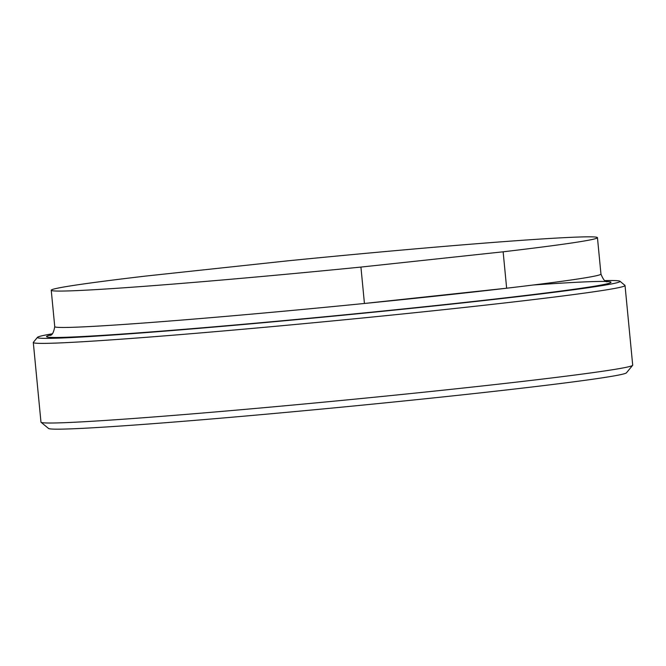 <?xml version="1.0" encoding="UTF-8"?>
<svg xmlns="http://www.w3.org/2000/svg" width="666" height="666" viewBox="0 0 666 666"><rect width="100%" height="100%" fill="white"/><g stroke="black" fill="none" stroke-linecap="round" stroke-linejoin="round"><path stroke-width="1" d="M503.138 251.806L506.643 288.212L364.435 303.471L360.93 267.074L503.138 251.806A274.367 6.668 174.5 0 0 597.452 237.654A274.367 6.668 174.5 0 0 287.762 260.831L145.554 276.09A274.367 6.668 174.5 0 0 51.24 290.251L54.745 326.648C53.688 332.567 52.081 335.473 49.942 335.364L49.942 335.364M597.452 237.654L600.957 274.059A274.367 6.668 174.5 0 1 506.643 288.212A274.367 6.668 174.5 0 1 364.435 303.471A274.367 6.668 174.5 0 1 54.745 326.648M360.93 267.074A274.367 6.668 174.5 0 1 51.24 290.251M33.3 342.49L40.967 422.127A297.236 7.226 -5.5 0 0 41.076 422.294A297.236 7.226 -5.5 0 0 337.529 400.832A297.236 7.226 -5.5 0 0 632.633 365.334A297.236 7.226 -5.5 0 0 632.7 365.151L625.033 285.514A297.236 7.226 174.5 0 1 329.861 321.195A297.236 7.226 174.5 0 1 33.3 342.49A297.236 7.226 174.5 0 1 33.367 342.307L37.479 337.329A292.665 7.118 -5.5 0 0 329.412 316.533A292.665 7.118 -5.5 0 0 619.938 281.243A292.665 7.118 -5.5 0 0 604.853 280.602M632.633 365.334L626.465 372.81A290.376 7.06 174.5 0 1 338.17 407.492A290.376 7.06 174.5 0 1 48.551 428.454L41.076 422.294M52.173 333.824A292.665 7.118 -5.5 0 0 37.479 337.329M619.938 281.243L624.924 285.348A297.236 7.226 174.5 0 1 625.033 285.514M533.3 284.998A283.516 6.893 174.5 0 1 486.205 300.05A283.516 6.893 174.5 0 1 71.512 337.054A283.516 6.893 174.5 0 1 50.558 335.056M607.325 281.693L607.342 281.693C605.369 282.267 603.238 279.72 600.957 274.059"/></g></svg>
